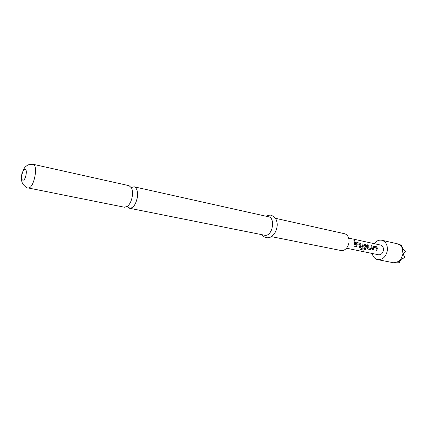 <?xml version="1.0" encoding="UTF-8"?>
<svg xmlns="http://www.w3.org/2000/svg" width="427" height="427" viewBox="0 0 427 427"><rect width="100%" height="100%" fill="white"/><g stroke="black" fill="none" stroke-linecap="round" stroke-linejoin="round"><path stroke-width="0.64" d="M354.084 240.193L354.954 241.394L354.084 240.193M353.839 240.278L354.874 241.452M32.943 164.251L129.087 185.686L131.505 187.891C132.53 190.106 132.786 192.977 132.263 196.505C131.463 200.909 129.915 204.143 127.63 206.214L124.529 207.255L28.305 187.971C33.984 188.574 38.617 164.806 32.943 164.251L28.049 164.843C26.074 166.162 24.793 167.341 24.211 168.393L21.846 173.757L21.35 177.942C21.83 182.542 21.809 181.48 22.711 183.92C25.337 186.925 27.077 188.264 27.931 187.939M373.833 247.388L373.123 250.153L372.291 249.982L373.23 246.224L373.609 246.133L376.497 246.753L377.377 248.055L376.721 250.911L375.899 250.734L376.502 247.954L373.737 247.398L373.054 250.11L372.307 249.95M373.251 246.214L376.417 246.785L377.297 248.066L376.657 250.862L375.915 250.708M367.407 244.852L368.165 245.013L368.191 247.836L370.898 248.407L371.058 245.584L371.89 245.76L371.768 248.679L370.572 249.619L367.636 249.005L367.268 247.729L367.401 244.799L368.239 244.975L368.154 247.74M371.068 245.637L371.816 245.797L371.768 248.679M362.811 245.034L362.518 246.63L365.01 247.164L364.567 248.365L362.123 247.852L361.749 246.566L362.283 243.881L365.656 244.42L366.553 245.749L366.494 246.635L365.357 249.533L363.836 250.19L360.26 249.453L361.039 248.562L364.514 249.208L365.613 245.722L362.811 245.034L362.592 246.651M362.304 243.87L365.576 244.457L366.478 245.76L365.357 249.533M364.936 247.148L364.498 248.317L361.931 247.729M357.314 243.865L356.588 246.694L355.723 246.512L356.684 242.685L357.095 242.584L360.11 243.23L361.023 244.57L360.356 247.484L359.497 247.302L360.105 244.457L357.218 243.876L356.524 246.651L355.734 246.486M356.705 242.675L360.036 243.267L360.943 244.58L360.356 247.484M354.437 242.066L355.221 242.232L355.269 244.265L354.736 246.31L353.866 246.128L354.474 244.084L354.426 242.008L355.301 242.2L355.344 244.271L354.736 246.31M127.294 206.476L129.984 208.307C133.448 207.778 135.887 204.202 137.307 197.578C138.006 191.531 136.934 187.939 134.089 186.796L131.302 187.517M271.423 236.627L341.419 250.596C343.356 250.713 345.101 249.843 346.671 247.996C348.822 245.087 349.505 241.874 348.71 238.341C347.946 235.784 346.532 234.242 344.472 233.708L275.298 218.282M129.552 208.259L265.028 235.314C272.458 236.377 275.858 217.866 268.45 216.756L134.089 186.796M348.635 238.079L380.654 245.071C382.699 245.755 383.627 247.473 383.446 250.233C382.731 253.398 381.119 254.914 378.605 254.77L346.494 248.204M374.223 243.668C376.395 240.887 378.92 239.744 381.802 240.252C385.853 241.618 387.7 245.05 387.348 250.553C385.917 256.873 382.704 259.904 377.698 259.648C374.863 258.943 373.011 256.878 372.157 253.451M393.94 262.824L377.698 259.648M393.902 262.824L398.77 261.425L399.453 262.76L399.261 261.18M398.967 261.281L400.681 260.625L400.601 259.669L398.77 261.425M400.601 259.669L404.871 257.417M404.871 257.193L402.992 253.996L400.761 259.461M402.992 253.996L402.25 248.06L405.639 251.498L403.019 253.771M398.37 244.068L401.727 245.37L400.777 245.872L402.442 247.142L402.25 248.06M381.802 240.252L398.049 243.95L400.82 245.808M400.974 245.984L402.149 247.831M399.453 262.76L394.073 262.84M401.727 245.37L401.327 246.246M354.672 246.262L353.876 246.096M360.292 247.436L359.513 247.276M365.304 249.469L363.836 250.19M363.799 250.11L360.324 249.389M371.693 248.653L370.503 249.576L367.636 249.005M23.069 180.167C25.764 180.349 27.755 168.852 24.947 169.305C22.263 169.225 20.304 180.504 23.069 180.167M131.34 187.581L131.81 187.501L131.5 187.885M265.898 216.185L269.715 215.128C270.558 214.696 275.773 216.665 276.707 221.314C278.868 227.933 273.776 238.373 267.169 237.754M261.981 234.738C262.92 236.286 264.601 237.284 267.014 237.743M127.358 206.428L127.753 206.695L127.625 206.214"/></g></svg>
